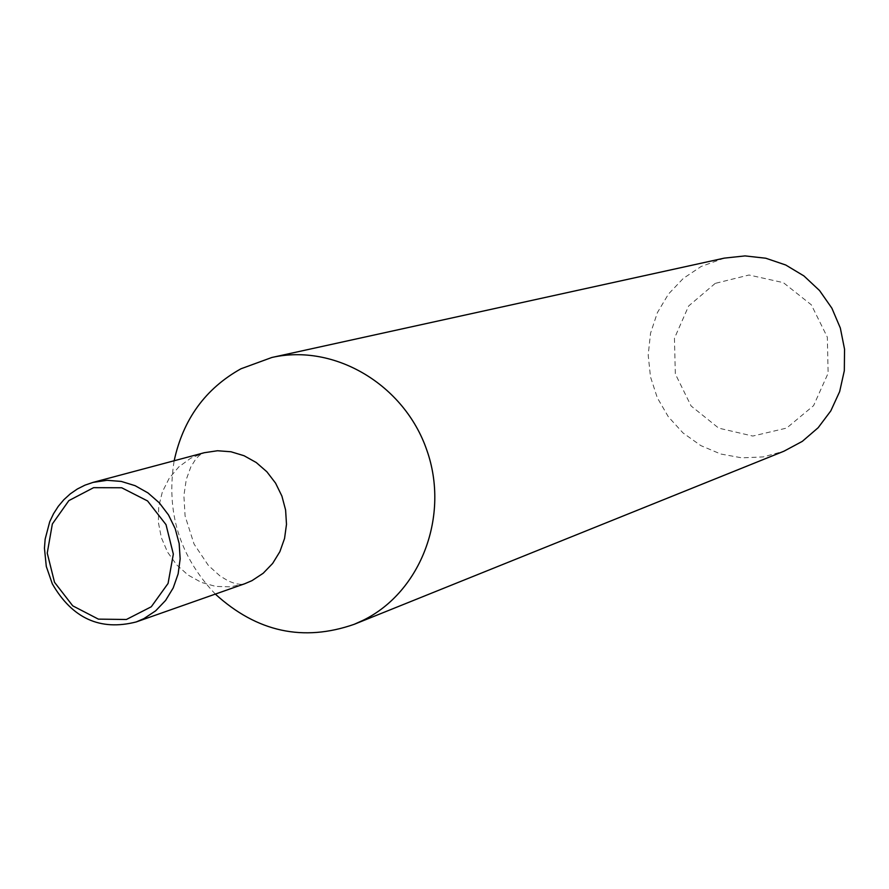 <?xml version="1.0" encoding="UTF-8"?>
<svg xmlns="http://www.w3.org/2000/svg" width="889" height="889" viewBox="0 0 889 889"><rect width="100%" height="100%" fill="white"/><g stroke="black" fill="none" stroke-linecap="round" stroke-linejoin="round"><path stroke-width="0.67" stroke-dasharray="4.45 3.33" d="M724.346 258.121L701.165 266.478L683.319 278.39L668.506 294.015L657.404 312.606L650.537 333.264L648.192 355.033L650.492 376.892L657.315 397.794L668.339 416.785L683.063 432.976L700.799 445.589L720.712 454.012L741.882 457.857L763.307 456.913L783.965 451.201M215.338 594.096C179.589 556.447 165.865 511.997 174.166 460.758M715.234 283.38L688.653 305.983L674.44 338.287L675.329 373.936L691.109 405.973L718.712 428.142L752.783 436.055L786.643 428.076L813.568 405.662L828.126 373.213L827.337 337.187L811.335 304.827L783.342 282.635L749.016 275.012L715.234 283.38M244.753 583.74L230.44 586.862L215.705 586.407L201.336 582.395L188.079 575.061L176.622 564.793L167.565 552.125L161.376 537.734L158.364 522.343L158.709 506.786L162.376 491.839L169.188 478.315L178.8 466.903L190.702 458.213L204.292 452.712L190.702 458.213L178.8 466.903L169.188 478.315L162.376 491.839L158.709 506.786L158.364 522.343L161.376 537.734L167.565 552.125L176.622 564.793L188.079 575.061L201.336 582.395L215.705 586.407L230.44 586.862L244.753 583.74L240.819 584.395L235.518 583.684L228.706 581.184L220.072 576.028L208.348 565.415L194.069 544.079L185.101 516.053L183.89 495.695L186.268 479.504L190.813 466.969L195.747 459.091L199.503 455.257L204.292 452.712"/><path stroke-width="1.33" d="M354.267 624.289L783.965 451.201L802.3 441.366L818.147 427.731L830.804 410.885L839.661 391.593L844.317 370.713L844.55 349.21L840.338 328.041L831.882 308.194L819.558 290.559L803.945 275.946L785.743 265.011L765.807 258.232L745.026 255.91L724.346 258.121L271.867 357.478C334.497 343.287 404.284 384.537 426.809 450.112C449.945 515.464 421.119 591.73 363.39 620.166L354.267 624.289C303.249 642.08 256.943 632.012 215.338 594.096M174.166 460.758C183.145 419.286 205.415 388.626 240.963 368.779L271.867 357.478M251.976 580.65L244.753 583.74L251.976 580.65L263.2 573.249L272.634 563.448L279.868 551.68L284.558 538.456L286.491 524.354L285.602 510.019L281.902 496.073L275.568 483.127L266.878 471.781L256.232 462.513L244.086 455.746L230.996 451.768L217.527 450.745L204.292 452.712L217.527 450.745L230.996 451.768L244.086 455.746L256.232 462.513L266.878 471.781L275.568 483.127L281.902 496.073L285.602 510.019L286.491 524.354L284.558 538.456L279.868 551.68L272.634 563.448L263.2 573.249L251.976 580.65M143.807 618.677L136.173 621.956C100.224 631.123 72.276 618.422 52.318 583.84L46.295 566.46L44.45 548.213L45.15 539.134L49.717 521.754L53.529 513.731L58.285 506.33L63.897 499.674L70.287 493.862L77.354 488.994L84.988 485.15L93.067 482.383L107.058 480.316L121.293 481.427L135.139 485.694L147.996 492.928L159.287 502.818L168.499 514.931L175.222 528.722L179.167 543.579L180.156 558.859L178.133 573.861L173.211 587.929L165.598 600.431L155.653 610.832L143.807 618.677M54.518 582.295L47.239 553.091L52.351 523.965L68.864 500.607L93.589 487.672L121.682 487.761L147.552 500.94L166.01 524.632L173.333 554.103L168.065 583.44L151.286 606.765L126.405 619.489L98.379 619.133L72.742 605.842L54.518 582.295M136.173 621.956L244.753 583.74M93.067 482.383L204.292 452.712"/></g></svg>
